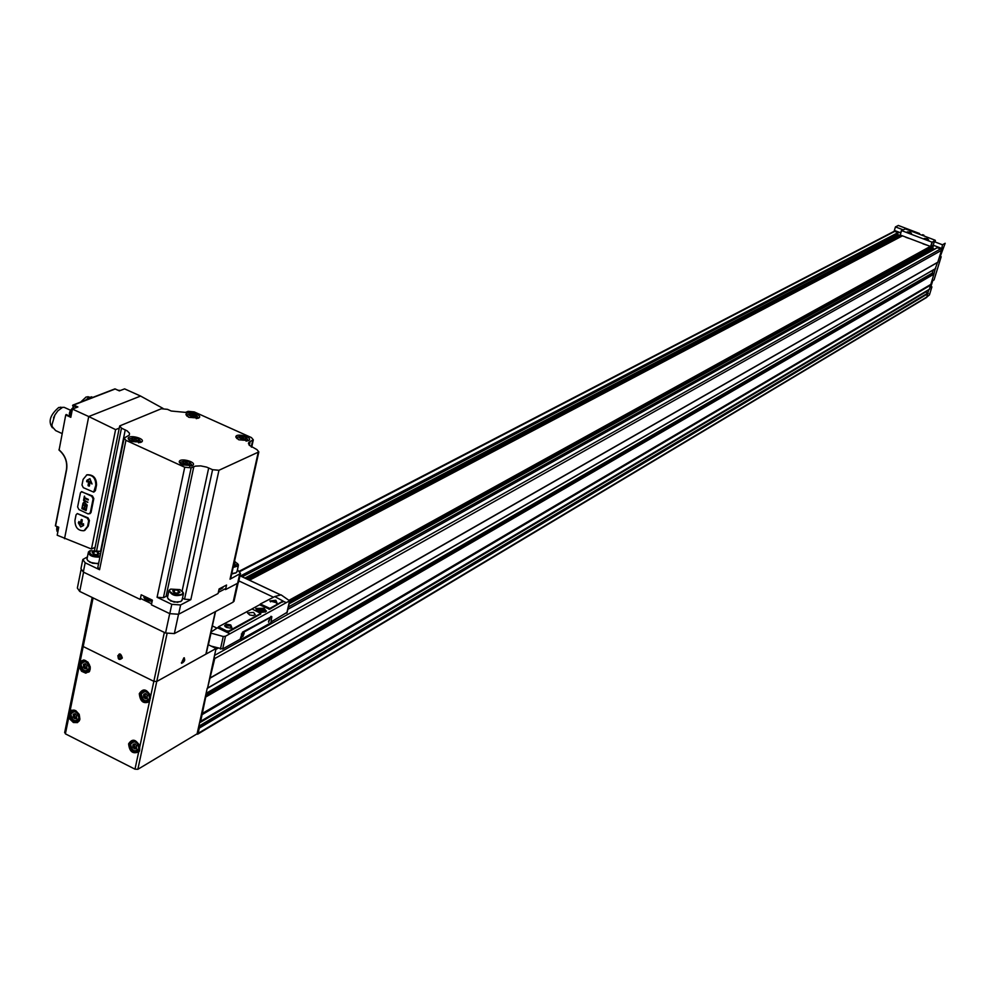 <?xml version="1.0" encoding="UTF-8"?>
<svg xmlns="http://www.w3.org/2000/svg" width="995" height="995" viewBox="0 0 995 995"><rect width="100%" height="100%" fill="white"/><g stroke="black" fill="none" stroke-linecap="round" stroke-linejoin="round"><path stroke-width="1.49" d="M909.977 232.208L907.664 231.91L909.977 232.208M908.522 232.009L910.661 232.818L908.385 232.457M927.091 238.713L928.26 239.496L924.778 238.414L927.091 238.713M925.636 238.514L927.775 239.335L925.499 238.962M910.151 232.121L911.507 233.34L907.092 231.972L910.151 232.121M927.253 238.626L928.633 239.857L924.206 238.477L927.253 238.626M940.213 256.362L941.183 256.722L939.877 257.469L945.175 243.277L942.476 244.782L941.531 250.317L214.746 658.566L214.261 656.65L207.52 688.241L214.746 658.566M930.947 286.51L931.905 286.883L930.599 287.654L932.738 280.665L934.056 279.906L941.183 256.722M927.303 296.634L929.417 294.968L931.905 286.883M894.542 230.479L893.933 231.412M898.336 225.479L895.45 226.897L894.393 230.417L900.724 232.83M935.238 268.849L933.907 274.16L205.729 697.022L205.443 696.313L199.945 721.014L200.667 721.4L205.729 697.022M928.845 289.669L927.775 293.139L198.776 726.25M902.925 229.733L895.45 226.897M197.582 734.223L926.731 297.368L927.775 293.139M929.355 289.296L933.907 274.16M73.717 714L75.048 713.701L76.64 715.48L76.516 718.527L74.712 718.713L73.12 716.935L73.717 714M144.263 693.95L145.631 693.639L147.272 695.443L147.123 698.54L145.27 698.739L143.628 696.948L144.263 693.95M133.541 744.148L134.885 743.862L136.526 745.653L136.39 748.713L134.549 748.887L132.907 747.096L133.541 744.148M83.916 664.063L85.272 663.74L86.876 665.531L86.727 668.615L84.911 668.814L83.306 667.036L83.916 664.063M64.998 732.332L65.396 733.85L134.984 769.16L153.839 681.326L156.737 681.5L216.077 648.491L208.216 644.685M134.984 769.16L137.857 769.297L197.085 733.825L199.945 721.014M93.095 597.908L83.194 646.526L153.839 681.326L83.194 646.526L82.772 645.071L83.194 646.526L65.396 733.85M196.226 734.347L198.104 733.377L199.261 728.141L198.49 727.519M210.38 677.893L937.787 262.282L941.531 250.317M941.282 249.173L937.24 247.743M899.231 235.765L897.589 233.924L898.112 232.556L894.306 231.275M901.706 235.541L248.364 579.675M935.263 268.737L937.489 262.506L209.92 678.242M205.443 696.313L207.234 688.254M216.077 648.491L214.261 656.65M934.454 249.198L933.186 248.713L932.589 245.69M930.362 246.474L289.62 600.109L930.35 246.474M902.303 235.778L249.248 580.097M926.208 291.224L926.855 293.04M933.273 269.981L932.34 273.028L933.733 273.737M902.465 235.84L249.484 580.209M930.263 246.437L289.508 600.022M905.86 237.32L909.517 238.564M922.962 243.837L926.681 245.068M84.612 666.351L83.953 664.337M78.244 720.778L79.177 720.256M74.451 716.201L73.792 714.223M86.117 667.956L84.873 666.215L84.973 664.138M86.789 667.633L85.794 668.267M134.176 745.118L132.758 745.951L134.561 744.248M134.064 745.193L135.743 747.979M144.884 695.007L143.467 695.791L145.27 694.062M144.81 695.045L146.452 697.868M75.931 717.818L74.675 716.077L74.774 714.074M76.553 717.519L75.545 718.179M933.372 245.267L930.934 246.611L932.265 242.258L935.076 240.193L905.425 228.925L901.408 230.529L932.265 242.258M942.476 244.782L934.305 241.673L933.223 245.205L941.382 248.315M935.188 241.088L934.305 241.673M900.102 234.882L901.408 230.542L900.251 234.994L930.934 246.611M926.432 244.969L922.701 243.551M909.318 238.452L905.599 237.034M926.93 238.8L926.731 239.447M909.816 232.295L909.617 232.942M262.095 610.196L263.837 611.029L260.155 611.266L258.936 610.681L260.081 610.059L258.339 609.226L262.021 608.99L263.24 609.574L261.921 610.93M260.877 609.624L260.553 611.042M261.61 610.781L262.021 608.99M263.588 608.753L265.528 611.353C261.237 612.995 258.277 612.174 256.648 608.903L263.588 608.753M271.399 616.676L242.519 632.136L240.156 639.225L222.644 649.001L211.139 646.103M271.113 621.925L286.933 612.41M210.617 633.865L210.965 633.118L223.241 636.489L225.492 636.228L289.607 600.818L286.759 613.181M218.365 627.248L211.015 632.049M260.217 604.438L251.959 608.94M289.607 600.818L281.063 594.848L274.719 596.552M264.061 608.281L266.337 611.316C261.324 613.231 257.854 612.273 255.951 608.455L264.061 608.281M260.354 604.152L260.379 605.171L269.682 609.251L282.816 601.477M218.49 626.974L218.514 628.007L226.338 631.763L228.551 631.912L260.591 614.039M210.878 633.653L208.415 644.785M240.889 639.574L270.914 622.783L271.822 616.676L243.253 632.484L240.889 639.574L240.156 639.225M252.033 608.965L218.465 626.788L226.537 630.88L228.75 631.029L260.74 613.417L252.033 608.965M230.74 624.947L231.885 627.696L230.342 628.119L226.338 627.372L224.596 625.706L226.499 624.213L230.74 624.947M253.576 612.435L255.23 614.661L253.103 615.544L249.72 614.985L247.531 612.957L253.576 612.435M274.782 596.577L260.329 603.99L269.869 608.393L283.077 601.042L274.782 596.577M275.826 600.259L277.008 602.895L269.906 600.93L275.826 600.259M225.28 626.713L225.268 625.967L230.181 625.83L231.263 627.957M270.553 601.875L270.541 601.216L275.279 601.117L276.411 603.144M268.526 621.129L269.956 618.84L268.613 622.236L268.526 621.129M242.768 635.494L244.223 633.168L242.855 636.613L242.768 635.494M244.061 633.28L242.855 636.613M269.794 618.952L268.613 622.236M255.814 608.865L264.011 608.53L266.411 611.141M265.503 611.403L265.255 612.161M256.424 610.271L256.523 609.425M260.081 610.059L259.844 611.117M259.135 608.791L258.974 609.537M225.79 588.493L218.328 592.411M234.161 600.619L233.141 602.124L174.349 633.579L165.543 633.007L79.699 591.416L77.361 588.057L80.968 570.123M151.613 603.766L140.432 598.393M183.776 657.944C185.493 659.784 184.759 661.575 181.587 663.317L183.776 657.944M206.089 653.255L205.89 654.15L156.737 681.5L153.839 681.326L164.337 632.422M122.335 658.006C114.972 664.374 118.753 646.265 122.335 658.006M182.184 661.712L183.179 659.349M184.199 660.083L183.988 659.013L184.199 660.083L182.383 662.272L184.199 660.083L183.03 659.511M183.652 658.491L184.448 658.516L182.744 662.757L183.652 658.491M182.184 661.115L183.391 661.7M119.475 658.342L118.38 656.936L119.475 658.342L121.116 657.459M118.703 655.357L118.38 656.936L118.703 655.357L120.134 655.195L118.703 655.357M121.228 656.6L120.905 658.168L121.228 656.6L120.134 655.195L121.228 656.6M117.796 655.78C123.654 650.718 120.644 665.12 117.796 655.78M120.644 655.73L118.38 656.936M234.521 561.267L237.817 564.115L233.39 566.342M234.198 562.722L235.044 563.978L233.713 564.886M234.049 563.357L234.994 563.929M235.566 573.07L231.735 573.767M237.121 571.18L236.101 572.797L231.785 573.568M237.544 563.444L238.29 565.906L233.141 567.448M180.07 589.637L182.856 592.336C183.565 597.697 164.909 592.721 170.767 589.102L180.07 589.637M177.881 593.331L179.971 592.261L178.416 590.483L174.772 589.786L172.682 590.856L174.237 592.634L177.881 593.331M172.732 590.819L174.722 589.811L174.175 592.572M174.871 589.799L178.329 590.47M178.453 590.533L179.933 592.212M180.505 601.639L174.05 602.112L168.317 599.239M182.184 599.55L181.078 601.366C174.971 602.908 170.419 601.689 167.458 597.721L168.777 591.341M182.52 591.54L183.341 594.226C176.302 596.888 171.513 595.607 168.988 590.396L170.642 589.177M177.806 593.318L178.416 590.483M100.172 555.857C92.212 556.056 88.878 554.352 90.159 550.732L99.562 551.255L100.943 552.088M97.149 554.787L99.313 553.767L97.858 552.051L94.251 551.354L92.087 552.362L93.542 554.078L97.149 554.787M92.137 552.337L94.189 551.379M94.338 551.367L97.759 552.038M97.896 552.101L99.276 553.73M98.629 563.481L92.523 563.257L87.821 560.707M98.654 563.344C92.684 563.742 88.791 562.374 86.963 559.252L88.207 552.971M99.923 557.113C92.585 557.287 88.742 555.583 88.406 552.001L89.973 550.844M93.679 554.128L94.251 551.354M97.311 554.75L97.858 552.051M58.73 527.437L55.384 525.857L58.767 527.238L57.188 535.223L91.465 549.016L115.594 429.616L119.263 428.124M91.465 549.016L95.122 547.312M94.164 491.853L95.408 490.61L96.54 484.988C96.465 478.01 93.356 474.603 87.199 474.752L86.49 475.025M89.761 513.806L91.005 512.574L93.816 498.57L92.435 495.933L81.391 491.766L80.408 492.948L77.622 506.94L78.941 509.589L88.207 513.967L90.271 512.898L93.082 498.893L91.764 496.231L81.665 491.642M84.824 530.372L88.294 526.056L89.413 520.472L88.033 517.848L77.287 513.557L76.055 514.838L74.948 520.41C75.023 527.449 78.045 530.882 84.003 530.721L87.56 526.38L88.679 520.808L87.361 518.146L77.287 513.557M115.594 429.616L88.729 416.544L140.594 396.06L163.093 408.447M64.526 538.718L88.729 416.544L72.411 409.082L77.908 406.955L73.68 405.027L114.4 389.294M140.594 396.06L124.599 388.871L119.375 390.886L115.209 389.02M58.954 449.765C65.123 455.101 67.672 461.73 66.628 469.628L66.503 469.391C67.523 461.717 65.061 455.275 59.091 450.063L65.732 414.99L70.807 417.315L72.411 409.082M65.732 414.99L70.919 416.743M76.864 407.365L72.598 405.413L73.506 407.602M69.849 415.313L69.028 415.823M72.598 405.413L73.68 405.027M250.193 441.444L248.576 442.937L249.223 445.225L256.934 449.616L258.837 451.904L218.95 470.274L212.582 469.702L206.587 467.103L200.691 465.884L195.406 466.12L191.152 467.812L184.734 467.252L125.93 440.325L124.151 438.061L129.375 435.076L129.474 433.26L127.211 430.922L121.477 428.136L119.711 425.91L161.327 408.746L167.508 409.343L171.227 411.022L185.555 412.39L188.117 411.333L194.249 411.918L251.436 437.589L253.315 439.84L250.193 441.444L249.335 445.35M131.104 441.457L128.181 438.745C127.758 433.82 146.999 438.77 141.377 442.141L131.104 441.457M188.901 417.328L185.978 414.679C185.543 410.052 203.987 414.89 198.751 418.024L188.901 417.328M238.887 439.815L235.865 437.079C235.405 432.352 253.949 437.34 248.675 440.524L238.887 439.815M182.284 464.889L179.249 462.066C178.801 457.028 198.142 462.14 192.483 465.573L182.284 464.889M230.765 578.145L230.019 579.214L240.529 573.431L237.432 569.799M238.663 581.752L237.643 583.232L225.542 589.6L226.549 585.048L219.087 588.953L218.079 593.517L178.615 614.251L169.784 613.666L151.389 604.811L152.384 600.159L141.19 594.786L140.22 599.438L83.306 572.05L80.956 568.705L82.635 560.309M193.826 466.618L166.078 596.353L163.416 597.721L157.073 597.286L171.787 604.338L180.63 604.948L190.829 599.637L184.535 599.201L182.483 598.206M87.411 556.939L82.809 559.476L85.172 562.797L99.562 569.7L97.846 567.287L124.039 438.608M231.698 573.916L233.141 573.729M166.078 596.353L167.844 595.719M170.443 600.88L177.881 602.361M89.873 562.274L97.498 563.68M180.306 463.682L180.294 462.75M191.973 465.113L191.587 465.958M181.961 464.727L180.456 462.19C186.003 460.374 189.821 461.394 191.911 465.212L189.635 466.282M185.194 464.951L186.799 465.25L186.948 464.18L189.547 464.665L189.647 464.006L187.035 463.521L187.172 462.439L185.58 462.14L185.431 463.21L182.819 462.725L182.732 463.384L185.344 463.869L185.194 464.951M236.847 438.584L236.872 437.763M248.116 440.151L247.792 440.897M238.278 439.516L237.009 437.24C242.307 435.586 246.001 436.581 248.078 440.225L246.101 441.183M241.648 439.914L245.864 439.044L243.352 438.559L243.439 437.539L241.897 437.253L241.797 438.26L239.285 437.788L241.748 438.894L241.648 439.914M186.96 416.159L186.985 415.375M198.204 417.664L197.905 418.385M188.341 417.054L187.122 414.853C192.408 413.211 196.09 414.181 198.154 417.738L196.276 418.671M191.699 417.44L195.965 416.619L192.047 414.84L191.911 415.835L189.349 415.425L191.836 416.445L191.699 417.44M129.238 440.337L129.226 439.442M140.867 441.693L140.506 442.514M130.83 441.332L129.387 438.87C134.922 437.091 138.728 438.061 140.805 441.805L138.641 442.837M134.051 441.556L138.554 440.661L135.954 440.163L136.141 439.118L134.549 438.82L134.362 439.865L131.763 439.367L131.638 440.014L134.238 440.511L134.051 441.556M186.587 465.237L187.172 462.439M186.948 464.18L187.035 463.521M185.294 463.869L185.431 463.21M189.498 464.665L189.647 464.006M135.581 441.855L136.141 439.118M135.842 440.81L135.954 440.163M135.419 441.83L134.213 441.606M134.225 440.499L134.362 439.865M131.638 439.989L131.763 439.367M138.417 441.295L138.554 440.661M193.042 417.713L193.59 415.139M193.117 417.726L193.453 416.134M193.167 417.726L193.366 416.743M242.867 440.176L243.439 437.539M242.991 440.188L243.352 438.559M241.661 438.882L241.797 438.26M243.066 440.2L243.29 439.193M66.329 408.323L64.153 407.328L58.73 407.477C50.061 414.927 47.959 421.706 52.424 427.8M55.011 414.803L53.506 417.912M62.113 407.689L57.909 410.786L54.924 414.94L52.014 424.529L52.126 426.569L55.633 430.586L62.113 433.571M89.426 397.179L86.167 396.955L80.632 402.104M93.032 397.316L89.5 397.154L85.309 400.301M78.418 522.984L80.694 526.94L83.605 525.447L83.456 523.743L81.652 524.676L82.262 519.813L81.18 519.701L80.309 524.029L79.19 521.753L78.369 522.673L80.956 526.803M82.983 503.147L82.672 504.726L86.888 506.716L87.199 505.124L84.152 501.878L82.672 504.726M82.56 505.286L81.888 508.644L86.105 510.622L86.776 507.276L85.669 509.763L84.326 509.129L84.824 506.654L83.779 508.868L82.56 508.296L82.56 505.286M83.754 499.316L84.339 499.589L84.587 498.333L88.219 500.037L88.356 499.39L84.724 497.674L84.388 496.144L83.754 499.316L84.388 499.328M83.53 500.385L87.759 502.375L83.667 499.739L83.53 500.385L87.809 502.114M83.306 487.662L93.692 492.115L95.806 485.299C95.781 478.309 92.796 474.839 86.851 474.901L83.107 479.379L81.988 485L83.306 487.662M88.306 485.896L89.388 485.995L90.271 481.617L92.025 483.918L89.898 478.682L86.951 480.224L86.615 481.381L87.087 481.941L88.916 480.983L88.033 485.361L89.351 486.107M83.505 523.731L81.652 524.676M81.515 519.465L80.309 524.029M78.903 521.517L78.729 522.848M91.988 484.018L90.271 481.617M89.96 478.67L87.261 480.087L87.336 481.816M88.617 485.759L88.916 480.983M88.281 499.776L84.587 498.333M84.65 496.269L84.065 499.179M82.821 505.41L81.888 508.644M82.199 508.507L86.155 510.36M86.49 507.139L85.669 509.763M84.538 506.517L83.779 508.868M82.983 504.589L86.938 506.455M83.393 504.353L86.428 505.783L86.615 504.851L84.413 502.525L83.393 504.353M86.615 504.851L86.428 505.783M86.926 504.714L84.451 502.525M84.14 501.878L83.294 503.01M70.844 714.174C74.662 710.02 77.349 711.375 78.916 718.241C75.098 722.395 72.411 721.039 70.844 714.174M141.302 694.137C145.27 689.896 148.031 691.264 149.598 698.254C145.631 702.482 142.87 701.114 141.302 694.137M130.606 744.297C134.524 740.143 137.273 741.524 138.827 748.439C134.897 752.593 132.161 751.213 130.606 744.297M81.03 664.262C84.873 660.021 87.585 661.364 89.164 668.304C85.309 672.533 82.597 671.19 81.03 664.262M167.048 633.604L137.857 769.297M937.887 262.158L210.492 677.719M929.591 289.159L200.803 721.201M930.872 285.005L202.296 714.534M927.265 296.746L198.104 733.377M928.26 293.475L199.261 728.141M940.785 248.825L214.534 655.419M937.526 247.581L287.841 609.363M217.942 648.292L215.865 649.449M898.112 232.556L240.442 575.956M894.878 231.325L240.044 571.466M900.599 235.118L246.735 578.916M138.703 751.847C132.808 754.322 129.45 751.648 128.616 743.825C132.31 738.265 136.054 739.173 139.835 746.536M149.474 701.674C143.529 704.236 140.133 701.575 139.3 693.652C143.031 687.993 146.812 688.876 150.631 696.289M80.16 661.389L83.878 659.946L88.008 662.172L90.222 666.849L90.172 669.299L89.301 671.351L85.757 673.155L81.565 671.277L79.078 666.75M69.986 711.35L71.628 710.194L75.819 710.654L79.214 714.373L79.911 719.261L77.523 722.594L73.394 722.519L69.812 719.062L68.904 716.624M933.211 245.939L289.582 601.826M928.061 293.164L198.925 727.606M926.046 291.796L199.535 722.855M930.847 284.831L202.246 714.236M930.76 284.632L202.084 713.9M930.735 284.458L202.047 713.614M933.633 273.687L205.48 696.102M932.613 273.488L205.828 694.572M932.34 273.028L206.102 693.341M935.636 268.526L207.756 687.943M933.186 248.713L288.388 606.975M215.43 647.509L214.796 647.869M932.688 247.307L289.11 603.828M933.335 246.287L289.396 602.609M898.087 235.33L244.919 578.058M897.589 233.924L242.22 576.789M898.224 232.905L241.113 576.279M79.911 663.839L82.423 660.593C89.923 662.123 91.627 665.954 87.535 672.085C82.61 672.433 80.06 669.685 79.911 663.839M90.01 668.429L87.784 671.264C83.331 671.575 81.043 669.088 80.894 663.827L83.17 660.891L86.179 661.003M69.737 713.751L72.125 710.604C79.538 711.997 81.304 715.766 77.411 721.935C72.486 722.333 69.924 719.596 69.737 713.751M79.762 718.39L77.647 721.114C73.207 721.462 70.894 718.999 70.72 713.726L72.884 710.89L75.732 710.915M140.171 693.702L142.633 690.505C150.27 691.848 152.073 695.679 148.056 702.01C142.969 702.458 140.332 699.684 140.171 693.702M150.506 698.067L148.267 701.164C143.678 701.575 141.315 699.075 141.166 693.689L143.379 690.804L146.588 690.891M129.474 743.862L131.813 740.778C139.362 741.971 141.228 745.74 137.41 752.096C132.323 752.606 129.686 749.857 129.474 743.862M139.723 748.302L137.608 751.262C133.031 751.71 130.643 749.235 130.469 743.837L132.571 741.051L135.606 741.039M84.165 664.225L83.294 664.685M86.975 668.13L86.266 668.503M85.769 667.359L84.202 668.18M84.873 666.215L83.306 667.036M133.716 744.272L132.895 744.757M136.601 748.178L135.892 748.601M135.332 747.357L133.803 748.252M134.437 746.2L132.907 747.096M144.474 694.1L143.616 694.572M147.347 698.03L146.638 698.44M146.066 697.246L144.536 698.104M145.158 696.077L143.628 696.948M73.928 714.149L73.095 714.609M76.739 718.029L76.043 718.415M75.57 717.221L74.003 718.079M74.675 716.077L73.12 716.935M922.614 234.683L923.957 235.218M918.124 233.004L898.261 225.455M935.151 241.213L935.35 240.554M900.251 234.994L901.557 230.641M930.636 246.573L931.967 242.22M225.492 636.228L222.644 649.001M229.609 633.616L217.42 627.758M285.938 602.51L283.053 601.154M273.065 597.012L238.862 580.893M279.906 594.562L239.994 575.794M216.848 628.081L212.37 625.93M223.241 636.489L220.43 649.051M218.514 628.007L218.713 627.124M226.338 631.763L226.537 630.88M228.551 631.912L228.75 631.029M260.541 614.288L260.74 613.417M260.379 605.171L260.566 604.313M268.874 609.201L269.073 608.343M269.682 609.251L269.869 608.393M282.679 602.087L282.878 601.241M242.059 634.362L241.325 634.014M243.253 632.484L242.519 632.136M271.56 616.751L270.827 616.403M174.349 633.579L178.515 614.301M233.141 602.124L237.32 583.406M165.543 633.007L169.71 613.629M79.699 591.416L83.58 572.175M205.89 654.15L215.293 611.676M55.608 525.733L66.628 469.628M59.041 450.063C65.011 455.287 67.486 461.742 66.466 469.429L55.384 525.845L66.478 469.516M239.658 574.202L237.643 583.232M258.202 452.402L230.019 579.214M218.95 470.274L190.829 599.637M180.63 604.948L178.615 614.251M171.787 604.338L169.784 613.666M184.734 467.252L157.073 597.286M125.93 440.325L99.562 569.7M85.172 562.797L83.306 572.05M252.693 440.337L251.237 446.904M212.582 469.702L184.535 599.201M208.701 467.936L182.11 591.03M191.152 467.812L163.416 597.721M125.258 429.865L100.458 551.752M121.477 428.136L96.689 550.31M144.175 596.216L143.902 597.572M145.979 598.791L152.21 600.943M144.312 596.279L146.576 599.114L152.347 600.296M218.875 589.935L220.455 589.077M219.037 589.164L222.967 587.224M56.864 526.554L56.69 529.937M57.486 526.852L57.859 531.84M72.2 408.385L69.861 414.355M70.309 415.823C68.531 413.908 69.401 411.209 72.884 407.739L73.593 407.813C69.973 410.96 69.115 413.783 71.006 416.271M120.432 390.438L118.529 390.475M88.294 526.056L87.56 526.38M89.413 520.472L88.679 520.808M88.033 517.848L87.361 518.146M91.005 512.574L90.271 512.898M93.816 498.57L93.082 498.893M92.435 495.933L91.764 496.231M95.408 490.61L94.674 490.933M96.54 484.988L95.806 485.299M82.361 645.668L64.65 732.656M929.492 289.284L200.704 721.375M935.474 268.712L207.594 688.204M937.365 247.581L287.878 609.201M217.768 648.23L215.903 649.275M900.5 235.094L246.598 578.854M894.095 231.337L239.584 571.043M82.423 660.593C88.443 657.508 92.809 673.578 87.535 672.085L88.232 671.725M88.406 670.928L89.413 670.394M87.784 671.264C83.903 672.433 81.565 669.983 80.794 663.914L84.189 660.357M72.125 710.604C76.901 707.346 83.306 721.151 77.411 721.935L78.058 721.574M77.647 721.114C73.73 722.283 71.379 719.845 70.62 713.825L73.866 710.355M142.633 690.505C149.984 692.047 151.787 695.878 148.056 702.01L148.752 701.612M148.914 700.803L149.934 700.231M148.267 701.164C143.305 701.637 140.904 699.174 141.066 693.776L144.424 690.219M131.813 740.778C137.733 737.494 142.745 753.165 137.41 752.096L138.056 751.71M138.206 750.902L139.201 750.317M137.608 751.262C133.318 752.257 130.905 749.807 130.37 743.937L133.579 740.467M85.632 663.777L84.849 664.2M86.789 667.595L85.446 668.304M135.208 743.862L134.512 744.272M145.979 693.664L145.233 694.087M75.396 713.726L74.65 714.136M76.553 717.482L75.222 718.216M919.517 233.514L898.286 225.442M935.2 241.176L935.399 240.516M279.981 594.562L240.006 575.744M289.856 600.657L287.008 612.945M218.266 627.671L218.452 626.862M260.615 614.213L260.814 613.343M260.13 604.848L260.304 604.052M282.878 601.9L283.077 601.042M225.193 626.452L224.596 625.706M270.478 601.664L269.906 600.93M271.822 616.676L271.088 616.328M233.999 601.341L238.116 582.921M82.423 645.369L92.174 597.46M206.189 653.877L215.554 611.539M181.426 662.608L181.587 663.317M184.448 658.516L184.274 657.782M238.29 565.906L236.934 572.013M237.817 564.115L238.464 564.949M183.341 594.226L181.985 600.495M170.767 589.102L169.884 589.537M182.856 592.336L183.528 593.169M90.159 550.732L89.289 551.168M72.971 405.052L114.922 388.883M240.529 573.431L238.501 582.461M253.315 439.84L251.698 447.178M248.725 442.601L248.489 443.708M258.837 451.904L230.653 578.667M119.599 426.457L94.575 550.011M180.207 463.297L179.249 462.066M236.773 438.285L235.865 437.079M186.898 415.885L185.978 414.679M129.139 439.964L128.181 438.745M144.3 596.925C143.753 599.102 146.364 600.57 152.135 601.316M218.813 590.209L222.805 587.896L223.029 586.888M60.571 407.154L61.914 407.776M64.153 407.328L70.297 410.139M87.921 396.644L89.264 397.254M91.465 396.806L92.809 397.415M70.931 416.694L66.13 414.505M119.425 390.873L115.134 388.933M57.063 531.367L56.802 526.517M118.057 390.264L120.482 390.463"/></g></svg>
